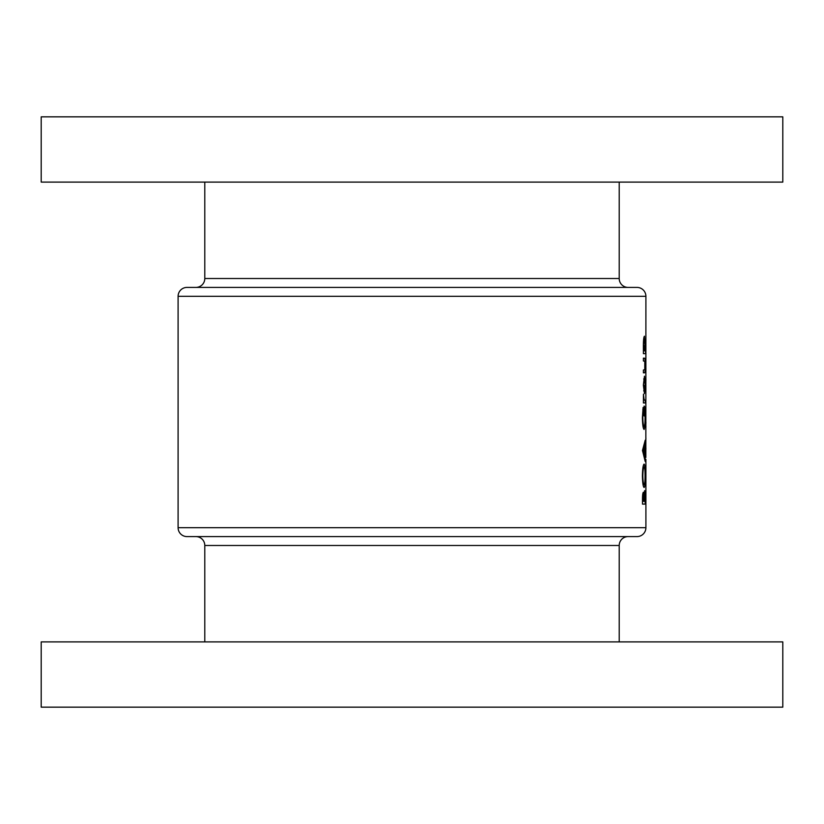 <?xml version="1.0" encoding="UTF-8"?>
<svg xmlns="http://www.w3.org/2000/svg" width="824" height="824" viewBox="0 0 824 824"><rect width="100%" height="100%" fill="white"/><g stroke="black" fill="none" stroke-linecap="round" stroke-linejoin="round"><path stroke-width="1.24" d="M645.903 354.629L645.892 352.796M645.903 469.639L645.841 467.754M637.004 287.411L186.997 287.411L637.004 287.411A8.899 8.899 0 0 1 645.903 296.31L645.841 457.485M645.903 459.37L645.903 499.375M645.903 449.111L645.841 447.226M645.903 438.852L645.841 436.957M645.903 423.495L645.903 422.001M628.104 287.411A8.899 8.899 0 0 1 619.205 278.512L619.205 182.104M195.896 287.411A8.899 8.899 0 0 0 204.795 278.512L204.795 182.104M186.997 287.411A8.899 8.899 0 0 0 178.097 296.31L178.097 527.69L645.903 527.69A8.899 8.899 0 0 1 637.004 536.589L186.997 536.589A8.899 8.899 0 0 1 178.097 527.69M41.2 182.104L41.2 116.843L782.8 116.843L782.8 182.104L41.2 182.104M619.205 641.896L619.205 545.488A8.899 8.899 0 0 1 628.104 536.589L195.896 536.589A8.899 8.899 0 0 1 204.795 545.488L204.795 641.896M782.8 641.896L41.2 641.896L41.2 707.157L782.8 707.157L782.8 641.896M643.4 372.819L644.419 372.819C644.965 373.159 645.244 370.759 645.244 365.619C645.244 360.407 644.976 357.925 644.43 358.162L643.4 358.162L643.4 360.984L644.79 361.273L644.77 369.729L643.4 369.997L643.4 372.819L644.419 372.819M643.4 402.957L645.223 402.957L645.223 400.145L644.131 399.794L643.462 394.222L643.4 402.957L645.223 402.957M642.493 450.44L645.223 461.564L644.574 455.373L645.223 440.15L642.493 450.44M642.493 504.103L645.223 504.103L644.646 490.579L643.997 494.791L643.379 492.278C642.761 492.937 642.473 495.399 642.493 499.643L642.493 504.103L645.223 504.103M642.401 476.066C642.586 483.091 643.163 486.902 644.131 487.489C644.904 486.84 645.285 482.977 645.264 475.901C645.285 468.732 644.904 464.798 644.121 464.097C643.132 464.798 642.555 468.784 642.401 476.066M643.111 407.468L642.401 417.644C642.555 424.844 643.132 428.768 644.121 429.448L644.924 426.75L645.264 417.243C645.295 410.084 644.914 406.356 644.121 406.057L644.121 415.924L644.419 408.879L645.068 417.088C645.068 422.805 644.749 425.987 644.111 426.626C643.379 426.132 642.957 423.155 642.823 417.696L643.111 407.468M643.4 353.661L645.594 353.661L644.45 336.192C643.812 336.789 643.451 339.746 643.359 345.04L643.4 353.661L645.594 353.661M643.359 385.066L644.461 393.666L645.244 385.066L644.461 376.197L643.359 385.066L644.461 379.009L645.244 385.066M645.903 499.426L645.903 527.69M645.892 368.029L645.872 373.282M645.903 315.314L645.903 314.624M645.903 380.255L645.892 378.968M645.903 479.465L645.892 478.188M645.892 498.86L645.903 498.098M186.997 536.589L223.489 536.589M600.511 536.589L637.004 536.589M642.669 494.791L643.997 494.791M642.916 501.291L643.369 495.09L643.874 501.291L642.493 501.291M642.638 495.09L643.369 495.09M644.193 501.291L644.646 493.401L645.017 501.291L643.874 501.291M644.069 493.401L644.646 493.401M645.892 427.038L645.903 426.101M642.823 475.973C642.947 470.442 643.379 467.424 644.121 466.92C644.749 467.373 645.058 470.391 645.068 475.973C645.048 481.36 644.739 484.255 644.131 484.667C643.4 484.296 642.967 481.401 642.823 475.973L642.401 475.973M643.06 466.92L644.121 466.92M643.05 484.667L644.131 484.667M644.667 443.044L645.223 443.044M643.822 446.381L644.574 446.381M643.822 455.373L644.574 455.373M644.677 458.711L645.223 458.711M643.276 450.872L644.296 447.422L644.296 454.292L643.276 450.872L642.493 450.872M643.513 447.422L644.296 447.422M643.503 454.292L644.296 454.292M642.823 409.6L643.4 409.6M643.05 426.626L644.111 426.626M643.07 426.75L644.924 426.75M643.575 399.794L644.131 399.794M643.729 400.145L644.729 400.145L643.729 400.145M643.359 345.071L644.45 339.004L645.038 345.04L644.461 350.839L644.986 350.839M643.678 339.004L644.45 339.004M643.812 350.839L644.461 350.839L643.719 345.071M643.4 358.162L644.43 358.162M643.678 379.009L644.461 379.009M645.038 385.066L644.461 390.844L643.719 385.066M643.668 390.844L644.461 390.844M645.892 358.615L645.903 356.174M645.903 296.31L178.097 296.31M619.205 545.488L204.795 545.488M204.795 278.512L619.205 278.512"/></g></svg>

